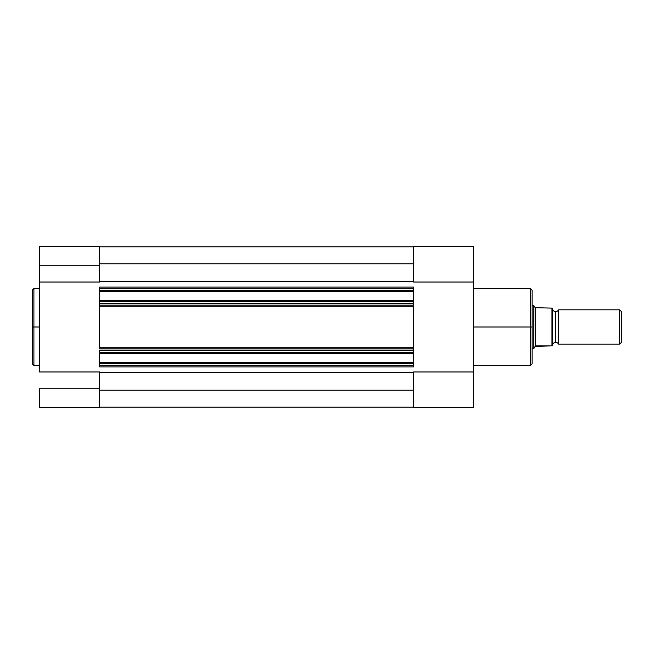 <?xml version="1.0" encoding="UTF-8"?>
<svg xmlns="http://www.w3.org/2000/svg" width="654" height="654" viewBox="0 0 654 654"><rect width="100%" height="100%" fill="white"/><g stroke="black" fill="none" stroke-linecap="round" stroke-linejoin="round"><path stroke-width="0.98" d="M33.902 365.439L32.7 364.237L32.7 327L32.7 364.237L32.7 327L33.902 327L33.902 365.439L33.902 288.561L32.7 289.763L32.7 327L32.7 289.763L32.7 327L33.902 327L33.902 288.561L33.902 327L39.567 327L33.902 327L33.902 365.439L39.567 365.439M39.567 407.655L99.629 407.655L99.629 388.778L39.567 388.778L39.567 407.655L39.567 388.778L99.629 388.778L99.629 371.962L39.567 371.962L39.567 282.038L99.629 282.038L99.629 265.222L39.567 265.222L39.567 371.962L99.629 371.962L99.629 407.655L39.567 407.655M99.629 282.038L99.629 246.362L99.629 265.222L39.567 265.222L39.567 282.038L99.629 282.038M39.567 246.435L39.567 265.222L39.567 246.345L99.629 246.345M99.629 348.786L99.629 305.124L413.663 305.124L413.663 303.407L99.629 303.407L99.629 301.649L413.663 301.649L413.663 303.407L413.663 291.439L413.663 300.791L99.629 300.791L413.663 300.791L413.663 301.649L99.629 301.649L99.629 291.439L413.663 291.439L413.663 290.58L99.629 290.58L99.629 288.815L413.663 288.815L413.663 290.58L413.663 287.106L99.629 287.106L99.629 288.815L99.629 287.106L413.663 287.106L413.663 288.815L99.629 288.815L99.629 291.439L99.629 290.58L413.663 290.58L413.663 291.439L99.629 291.439L99.629 305.124L99.629 303.407L413.663 303.407L413.663 305.214M413.663 407.172L99.629 407.172L413.663 407.172M413.663 390.185L99.629 390.185L413.663 390.185M99.629 372.755L413.663 372.755L99.629 372.755M413.663 348.786L413.663 350.593L99.629 350.593L99.629 352.351L413.663 352.351L413.663 353.209L99.629 353.209L99.629 352.351L99.629 353.209L413.663 353.209L413.663 363.42L413.663 362.561L99.629 362.561L99.629 353.209L99.629 363.42L413.663 363.42L413.663 366.894L413.663 365.185L99.629 365.185L99.629 366.894L413.663 366.894L99.629 366.894L99.629 363.42L413.663 363.42L413.663 365.185L99.629 365.185L99.629 362.561L413.663 362.561L413.663 352.351L99.629 352.351L99.629 350.593L413.663 350.593L413.663 352.351L413.663 348.876L99.629 348.876L99.629 347.781L413.663 347.781L413.663 306.219L99.629 306.219L99.629 305.214M99.629 281.245L413.663 281.245L99.629 281.245M413.663 263.815L99.629 263.815L413.663 263.815M413.663 246.828L99.629 246.828L413.663 246.828M413.663 306.219L99.629 306.219L99.629 347.781L413.663 347.781L413.663 306.219M413.663 348.876L99.629 348.876M99.629 305.124L413.663 305.124M473.725 365.439L530.353 365.439L530.353 327L473.725 327L530.353 327L530.353 288.561L530.353 327L532.07 327L532.07 290.278L532.07 327L532.07 290.278L530.353 288.561L473.725 288.561M532.07 363.542L532.07 327L530.353 327L530.353 288.561M413.663 371.962L413.663 407.655L473.725 407.655L473.725 246.362L413.663 246.345L413.663 282.038L473.725 282.038L473.725 246.345L413.663 246.345L413.663 282.038L473.725 282.038L473.725 371.962L413.663 371.962L413.663 407.655L473.725 407.655L473.725 371.962L413.663 371.962M532.07 327L532.07 363.722L532.07 327M530.353 327L530.353 365.439L530.353 327M558.663 309.841A3.483 3.483 0 0 1 555.663 311.557A3.483 3.483 0 0 0 558.663 309.841L558.663 344.159A3.483 3.483 0 0 0 555.663 342.443A3.483 3.483 0 0 1 558.663 344.159L619.632 344.159L558.663 344.159L558.663 309.841L619.632 309.841L621.3 311.508L619.632 309.841L619.632 344.159L621.3 342.492L619.632 344.159L619.632 309.841L558.663 309.841M555.663 342.443L555.663 311.557L555.663 342.443A3.483 3.483 0 0 0 552.655 344.159A3.483 3.483 0 0 1 555.663 342.443M552.655 309.841A3.483 3.483 0 0 0 555.663 311.557A3.483 3.483 0 0 1 552.655 309.841M534.163 306.097L535.274 307.715L533.778 305.549L532.07 305.549L533.778 305.549L533.778 348.451L535.274 346.285L533.778 348.451L532.07 348.451L533.778 348.451L536.01 345.876L552.655 345.876L552.63 308.124L552.655 345.876L552.197 345.876L552.655 345.876M534.163 347.903L533.877 348.312M533.778 348.451L533.877 305.688M535.274 346.285L551.976 345.876L551.976 308.124L535.274 307.715L535.274 346.285L535.274 307.715L552.63 308.124M621.3 342.492L621.3 311.508L621.3 342.492M551.976 308.124L552.197 345.876M33.902 288.561L39.567 288.561M530.353 365.439L532.07 363.722"/></g></svg>
